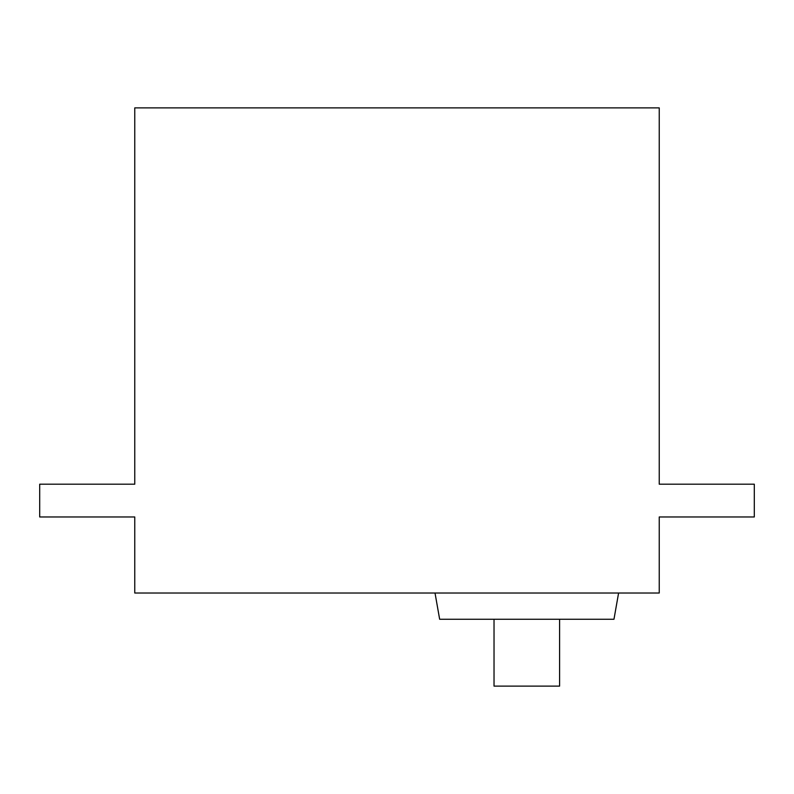 <?xml version="1.0" encoding="UTF-8"?>
<svg xmlns="http://www.w3.org/2000/svg" width="794" height="794" viewBox="0 0 794 794"><rect width="100%" height="100%" fill="white"/><g stroke="black" fill="none" stroke-linecap="round" stroke-linejoin="round"><path stroke-width="1.19" d="M659.238 516.973L659.238 593.019L134.762 593.019L134.762 516.973L39.7 516.973L39.7 484.191L134.762 484.191L134.762 107.885L659.238 107.885L659.238 484.191L754.3 484.191L754.3 516.973L659.238 516.973M618.595 593.019L613.97 619.251L439.648 619.251L435.023 593.019M559.591 619.251L559.591 686.115L494.027 686.115L494.027 619.251"/></g></svg>

